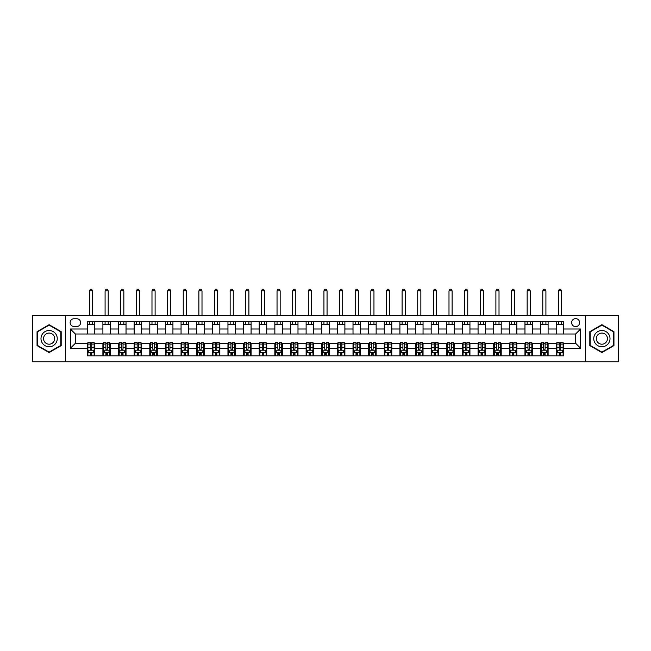 <?xml version="1.0" encoding="UTF-8"?>
<svg xmlns="http://www.w3.org/2000/svg" width="651" height="651" viewBox="0 0 651 651"><rect width="100%" height="100%" fill="white"/><g stroke="black" fill="none" stroke-linecap="round" stroke-linejoin="round"><path stroke-width="0.98" d="M575.614 318.624A4.004 4.004 0 0 0 571.619 322.627A4.004 4.004 0 0 0 575.614 326.623A4.004 4.004 0 0 0 579.618 322.627A4.004 4.004 0 0 0 575.614 318.624M585.623 361.769L618.45 361.769L618.45 315.499L585.623 315.499L585.623 361.769L65.377 361.769L65.377 315.499L32.55 315.499L32.55 361.769L65.377 361.769M74.011 326.501L76.761 326.501A3.873 3.873 0 0 0 80.634 322.627A3.873 3.873 0 0 0 76.761 318.746L74.011 318.746A3.873 3.873 0 0 0 70.129 322.627A3.873 3.873 0 0 0 74.011 326.501M585.623 315.499L65.377 315.499M87.267 348.261L70.381 348.261L70.381 328.999L87.267 328.999L87.267 334.004L75.386 334.004L75.386 343.256L87.267 343.256L87.267 355.828L563.733 355.828L563.733 343.256L575.614 343.256L575.614 334.004L563.733 334.004L563.733 328.999L580.619 328.999L580.619 348.261L563.733 348.261M563.733 328.999L563.733 321.439L87.267 321.439L87.267 328.999M556.231 321.439L556.231 334.004L563.733 334.004M556.231 334.004L87.267 334.004M87.267 343.256L87.885 343.256M90.261 343.256L91.767 343.256M94.143 343.256L94.769 343.256L94.769 355.828M103.517 343.256L94.769 343.256M105.893 343.256L107.399 343.256M109.775 343.256L110.401 343.256L110.401 355.828M119.149 343.256L110.401 343.256M121.525 343.256L123.031 343.256M125.407 343.256L126.034 343.256L126.034 355.828M134.79 343.256L126.034 343.256M137.158 343.256L138.663 343.256M141.039 343.256L141.666 343.256L141.666 355.828M150.422 343.256L141.666 343.256M152.798 343.256L154.295 343.256M156.671 343.256L157.298 343.256L157.298 355.828M166.054 343.256L157.298 343.256M168.43 343.256L169.927 343.256M172.303 343.256L172.93 343.256L172.93 355.828M181.686 343.256L172.93 343.256M184.062 343.256L185.559 343.256M187.936 343.256L188.562 343.256L188.562 355.828M197.318 343.256L188.562 343.256M199.694 343.256L201.192 343.256M203.568 343.256L204.194 343.256L204.194 355.828M212.95 343.256L204.194 343.256M215.326 343.256L216.824 343.256M219.2 343.256L219.826 343.256L219.826 355.828M228.582 343.256L219.826 343.256M230.959 343.256L232.456 343.256M234.832 343.256L235.459 343.256L235.459 355.828M244.215 343.256L235.459 343.256M246.591 343.256L248.088 343.256M250.464 343.256L251.091 343.256L251.091 355.828M259.847 343.256L251.091 343.256M262.223 343.256L263.72 343.256M266.096 343.256L266.723 343.256L266.723 355.828M275.479 343.256L266.723 343.256M277.855 343.256L279.352 343.256M281.728 343.256L282.355 343.256L282.355 355.828M291.111 343.256L282.355 343.256M293.487 343.256L294.984 343.256M297.361 343.256L297.987 343.256L297.987 355.828M306.743 343.256L297.987 343.256M309.119 343.256L310.617 343.256M312.993 343.256L313.619 343.256L313.619 355.828M322.375 343.256L313.619 343.256M324.751 343.256L326.249 343.256M328.625 343.256L329.251 343.256L329.251 355.828M338.007 343.256L329.251 343.256M340.383 343.256L341.881 343.256M344.257 343.256L344.884 343.256L344.884 355.828M353.639 343.256L344.884 343.256M356.016 343.256L357.513 343.256M359.889 343.256L360.516 343.256L360.516 355.828M369.272 343.256L360.516 343.256M371.648 343.256L373.145 343.256M375.521 343.256L376.148 343.256L376.148 355.828M384.904 343.256L376.148 343.256M387.28 343.256L388.777 343.256M391.153 343.256L391.78 343.256L391.78 355.828M400.536 343.256L391.78 343.256M402.912 343.256L404.409 343.256M406.785 343.256L407.412 343.256L407.412 355.828M416.168 343.256L407.412 343.256M418.544 343.256L420.041 343.256M422.418 343.256L423.044 343.256L423.044 355.828M431.8 343.256L423.044 343.256M434.176 343.256L435.674 343.256M438.05 343.256L438.676 343.256L438.676 355.828M447.432 343.256L438.676 343.256M449.808 343.256L451.306 343.256M453.682 343.256L454.308 343.256L454.308 355.828M463.064 343.256L454.308 343.256M465.441 343.256L466.938 343.256M469.314 343.256L469.941 343.256L469.941 355.828M478.697 343.256L469.941 343.256M481.073 343.256L482.57 343.256M484.946 343.256L485.573 343.256L485.573 355.828M494.329 343.256L485.573 343.256M496.705 343.256L498.202 343.256M500.578 343.256L501.205 343.256L501.205 355.828M509.961 343.256L501.205 343.256M512.337 343.256L513.842 343.256M516.21 343.256L516.837 343.256L516.837 355.828M525.593 343.256L516.837 343.256M527.969 343.256L529.475 343.256M531.851 343.256L532.469 343.256L532.469 355.828M541.225 343.256L532.469 343.256M543.601 343.256L545.107 343.256M547.483 343.256L548.101 343.256L548.101 355.828M556.857 343.256L548.101 343.256M559.233 343.256L560.739 343.256M563.115 343.256L563.733 343.256M94.769 321.439L94.769 334.004M87.267 324.564L94.769 324.564M87.267 352.704L87.885 352.704M90.261 352.704L91.767 352.704M94.143 352.704L94.769 352.704M102.899 343.256L102.899 355.828M102.899 321.439L102.899 334.004M110.401 321.439L110.401 334.004M102.899 324.564L110.401 324.564M102.899 352.704L103.517 352.704M105.893 352.704L107.399 352.704M109.775 352.704L110.401 352.704M118.531 343.256L118.531 355.828M118.531 352.704L119.149 352.704M121.525 352.704L123.031 352.704M125.407 352.704L126.034 352.704M118.531 321.439L118.531 334.004M126.034 321.439L126.034 334.004M118.531 324.564L126.034 324.564M134.163 343.256L134.163 355.828M134.163 352.704L134.79 352.704M137.158 352.704L138.663 352.704M141.039 352.704L141.666 352.704M134.163 321.439L134.163 334.004M141.666 321.439L141.666 334.004M134.163 324.564L141.666 324.564M149.795 343.256L149.795 355.828M149.795 352.704L150.422 352.704M152.798 352.704L154.295 352.704M156.671 352.704L157.298 352.704M149.795 321.439L149.795 334.004M157.298 321.439L157.298 334.004M149.795 324.564L157.298 324.564M165.427 343.256L165.427 355.828M165.427 352.704L166.054 352.704M168.43 352.704L169.927 352.704M172.303 352.704L172.93 352.704M165.427 321.439L165.427 334.004M172.93 321.439L172.93 334.004M165.427 324.564L172.93 324.564M181.059 343.256L181.059 355.828M181.059 352.704L181.686 352.704M184.062 352.704L185.559 352.704M187.936 352.704L188.562 352.704M181.059 321.439L181.059 334.004M188.562 321.439L188.562 334.004M181.059 324.564L188.562 324.564M196.692 343.256L196.692 355.828M196.692 352.704L197.318 352.704M199.694 352.704L201.192 352.704M203.568 352.704L204.194 352.704M196.692 321.439L196.692 334.004M204.194 321.439L204.194 334.004M196.692 324.564L204.194 324.564M212.324 343.256L212.324 355.828M212.324 352.704L212.95 352.704M215.326 352.704L216.824 352.704M219.2 352.704L219.826 352.704M212.324 321.439L212.324 334.004M219.826 321.439L219.826 334.004M212.324 324.564L219.826 324.564M227.956 343.256L227.956 355.828M227.956 352.704L228.582 352.704M230.959 352.704L232.456 352.704M234.832 352.704L235.459 352.704M227.956 321.439L227.956 334.004M235.459 321.439L235.459 334.004M227.956 324.564L235.459 324.564M243.588 343.256L243.588 355.828M243.588 352.704L244.215 352.704M246.591 352.704L248.088 352.704M250.464 352.704L251.091 352.704M243.588 321.439L243.588 334.004M251.091 321.439L251.091 334.004M243.588 324.564L251.091 324.564M259.22 343.256L259.22 355.828M259.22 352.704L259.847 352.704M262.223 352.704L263.72 352.704M266.096 352.704L266.723 352.704M259.22 321.439L259.22 334.004M266.723 321.439L266.723 334.004M259.22 324.564L266.723 324.564M274.852 343.256L274.852 355.828M274.852 352.704L275.479 352.704M277.855 352.704L279.352 352.704M281.728 352.704L282.355 352.704M274.852 321.439L274.852 334.004M282.355 321.439L282.355 334.004M274.852 324.564L282.355 324.564M290.484 343.256L290.484 355.828M290.484 352.704L291.111 352.704M293.487 352.704L294.984 352.704M297.361 352.704L297.987 352.704M290.484 321.439L290.484 334.004M297.987 321.439L297.987 334.004M290.484 324.564L297.987 324.564M306.116 343.256L306.116 355.828M306.116 352.704L306.743 352.704M309.119 352.704L310.617 352.704M312.993 352.704L313.619 352.704M306.116 321.439L306.116 334.004M313.619 321.439L313.619 334.004M306.116 324.564L313.619 324.564M321.749 343.256L321.749 355.828M321.749 352.704L322.375 352.704M324.751 352.704L326.249 352.704M328.625 352.704L329.251 352.704M321.749 321.439L321.749 334.004M329.251 321.439L329.251 334.004M321.749 324.564L329.251 324.564M337.381 343.256L337.381 355.828M337.381 352.704L338.007 352.704M340.383 352.704L341.881 352.704M344.257 352.704L344.884 352.704M337.381 321.439L337.381 334.004M344.884 321.439L344.884 334.004M337.381 324.564L344.884 324.564M353.013 343.256L353.013 355.828M353.013 352.704L353.639 352.704M356.016 352.704L357.513 352.704M359.889 352.704L360.516 352.704M353.013 321.439L353.013 334.004M360.516 321.439L360.516 334.004M353.013 324.564L360.516 324.564M368.645 343.256L368.645 355.828M368.645 352.704L369.272 352.704M371.648 352.704L373.145 352.704M375.521 352.704L376.148 352.704M368.645 321.439L368.645 334.004M376.148 321.439L376.148 334.004M368.645 324.564L376.148 324.564M384.277 343.256L384.277 355.828M384.277 352.704L384.904 352.704M387.28 352.704L388.777 352.704M391.153 352.704L391.78 352.704M384.277 321.439L384.277 334.004M391.78 321.439L391.78 334.004M384.277 324.564L391.78 324.564M399.909 343.256L399.909 355.828M399.909 352.704L400.536 352.704M402.912 352.704L404.409 352.704M406.785 352.704L407.412 352.704M399.909 321.439L399.909 334.004M407.412 321.439L407.412 334.004M399.909 324.564L407.412 324.564M415.541 343.256L415.541 355.828M415.541 352.704L416.168 352.704M418.544 352.704L420.041 352.704M422.418 352.704L423.044 352.704M415.541 321.439L415.541 334.004M423.044 321.439L423.044 334.004M415.541 324.564L423.044 324.564M431.174 343.256L431.174 355.828M431.174 352.704L431.8 352.704M434.176 352.704L435.674 352.704M438.05 352.704L438.676 352.704M431.174 321.439L431.174 334.004M438.676 321.439L438.676 334.004M431.174 324.564L438.676 324.564M446.806 343.256L446.806 355.828M446.806 352.704L447.432 352.704M449.808 352.704L451.306 352.704M453.682 352.704L454.308 352.704M446.806 321.439L446.806 334.004M454.308 321.439L454.308 334.004M446.806 324.564L454.308 324.564M462.438 343.256L462.438 355.828M462.438 352.704L463.064 352.704M465.441 352.704L466.938 352.704M469.314 352.704L469.941 352.704M462.438 321.439L462.438 334.004M469.941 321.439L469.941 334.004M462.438 324.564L469.941 324.564M478.07 343.256L478.07 355.828M478.07 352.704L478.697 352.704M481.073 352.704L482.57 352.704M484.946 352.704L485.573 352.704M478.07 321.439L478.07 334.004M485.573 321.439L485.573 334.004M478.07 324.564L485.573 324.564M493.702 343.256L493.702 355.828M493.702 352.704L494.329 352.704M496.705 352.704L498.202 352.704M500.578 352.704L501.205 352.704M493.702 321.439L493.702 334.004M501.205 321.439L501.205 334.004M493.702 324.564L501.205 324.564M509.334 343.256L509.334 355.828M509.334 352.704L509.961 352.704M512.337 352.704L513.842 352.704M516.21 352.704L516.837 352.704M509.334 321.439L509.334 334.004M516.837 321.439L516.837 334.004M509.334 324.564L516.837 324.564M524.966 343.256L524.966 355.828M524.966 352.704L525.593 352.704M527.969 352.704L529.475 352.704M531.851 352.704L532.469 352.704M524.966 321.439L524.966 334.004M532.469 321.439L532.469 334.004M524.966 324.564L532.469 324.564M540.599 343.256L540.599 355.828M540.599 352.704L541.225 352.704M543.601 352.704L545.107 352.704M547.483 352.704L548.101 352.704M540.599 321.439L540.599 334.004M548.101 321.439L548.101 334.004M540.599 324.564L548.101 324.564M556.231 343.256L556.231 355.828M556.231 352.704L556.857 352.704M559.233 352.704L560.739 352.704M563.115 352.704L563.733 352.704M556.231 324.564L563.733 324.564M75.386 334.004L70.381 328.999M75.386 343.256L70.381 348.261M580.619 328.999L575.614 334.004M580.619 348.261L575.614 343.256M49.118 352.565L61.186 345.6L61.186 331.66L49.118 324.694L37.05 331.66L37.05 345.6L49.118 352.565M613.95 331.66L601.882 324.694L589.814 331.66L589.814 345.6L601.882 352.565L613.95 345.6L613.95 331.66M90.261 354.201L91.767 354.201M87.885 344.078L90.261 344.078L90.261 342.507L87.885 342.507L87.885 350.14L89.138 352.639L92.89 352.639L94.143 350.14L94.143 342.507L91.767 342.507L91.767 344.078L94.143 344.078M94.143 350.14L94.143 355.828M87.885 350.14L87.885 355.828M91.767 352.639L91.767 355.828M90.261 355.828L90.261 352.639M90.261 344.078L90.261 349.196C90.766 350.165 91.262 350.165 91.767 349.196L91.767 344.078M92.58 324.564L92.58 321.439M92.58 315.499L92.58 290.859L89.456 290.859L89.456 315.499M89.456 324.564L89.456 321.439M89.456 290.859L90.391 289.231L91.636 289.231L92.58 290.859M105.893 354.201L107.399 354.201M103.517 344.078L105.893 344.078L105.893 342.507L103.517 342.507L103.517 350.14L104.77 352.639L108.522 352.639L109.775 350.14L109.775 342.507L107.399 342.507L107.399 344.078L109.775 344.078M109.775 350.14L109.775 355.828M103.517 350.14L103.517 355.828M107.399 352.639L107.399 355.828M105.893 355.828L105.893 352.639M105.893 344.078L105.893 349.196C106.398 350.165 106.894 350.165 107.399 349.196L107.399 344.078M108.212 324.564L108.212 321.439M108.212 315.499L108.212 290.859L105.088 290.859L105.088 315.499M105.088 324.564L105.088 321.439M105.088 290.859L106.023 289.231L107.269 289.231L108.212 290.859M121.525 354.201L123.031 354.201M119.149 344.078L121.525 344.078L121.525 342.507L119.149 342.507L119.149 350.14L120.402 352.639L124.154 352.639L125.407 350.14L125.407 342.507L123.031 342.507L123.031 344.078L125.407 344.078M125.407 350.14L125.407 355.828M119.149 350.14L119.149 355.828M123.031 352.639L123.031 355.828M121.525 355.828L121.525 352.639M121.525 344.078L121.525 349.196C122.03 350.165 122.526 350.165 123.031 349.196L123.031 344.078M123.845 324.564L123.845 321.439M123.845 315.499L123.845 290.859L120.72 290.859L120.72 315.499M120.72 324.564L120.72 321.439M120.72 290.859L121.656 289.231L122.909 289.231L123.845 290.859M137.158 354.201L138.663 354.201M134.79 344.078L137.158 344.078L137.158 342.507L134.79 342.507L134.79 350.14L136.035 352.639L139.786 352.639L141.039 350.14L141.039 342.507L138.663 342.507L138.663 344.078L141.039 344.078M141.039 350.14L141.039 355.828M134.79 350.14L134.79 355.828M138.663 352.639L138.663 355.828M137.158 355.828L137.158 352.639M137.158 344.078L137.158 349.196C137.662 350.165 138.158 350.165 138.663 349.196L138.663 344.078M139.477 324.564L139.477 321.439M139.477 315.499L139.477 290.859L136.352 290.859L136.352 315.499M136.352 324.564L136.352 321.439M136.352 290.859L137.288 289.231L138.541 289.231L139.477 290.859M152.798 354.201L154.295 354.201M150.422 344.078L152.798 344.078L152.798 342.507L150.422 342.507L150.422 350.14L151.667 352.639L155.418 352.639L156.671 350.14L156.671 342.507L154.295 342.507L154.295 344.078L156.671 344.078M156.671 350.14L156.671 355.828M150.422 350.14L150.422 355.828M154.295 352.639L154.295 355.828M152.798 355.828L152.798 352.639M152.798 344.078L152.798 349.196C153.294 350.165 153.791 350.165 154.295 349.196L154.295 344.078M155.109 324.564L155.109 321.439M155.109 315.499L155.109 290.859L151.984 290.859L151.984 315.499M151.984 324.564L151.984 321.439M151.984 290.859L152.92 289.231L154.173 289.231L155.109 290.859M56.157 334.565A8.129 8.129 0 0 0 45.057 331.595A8.129 8.129 0 0 0 42.079 342.695A8.129 8.129 0 0 0 53.187 345.673A8.129 8.129 0 0 0 56.157 334.565M53.943 335.851A5.566 5.566 0 0 0 46.335 333.808A5.566 5.566 0 0 0 44.301 341.417A5.566 5.566 0 0 0 51.901 343.451A5.566 5.566 0 0 0 53.943 335.851M49.118 352.134L37.424 345.38L37.424 331.88L49.118 325.126L60.812 331.88L60.812 345.38L49.118 352.134M601.882 346.763A8.129 8.129 0 0 0 610.011 338.634A8.129 8.129 0 0 0 601.882 330.505A8.129 8.129 0 0 0 593.753 338.634A8.129 8.129 0 0 0 601.882 346.763M601.882 344.2A5.566 5.566 0 0 0 607.448 338.634A5.566 5.566 0 0 0 601.882 333.068A5.566 5.566 0 0 0 596.316 338.634A5.566 5.566 0 0 0 601.882 344.2M590.188 331.88L601.882 325.126L613.576 331.88L613.576 345.38L601.882 352.134L590.188 345.38L590.188 331.88M168.43 354.201L169.927 354.201M166.054 344.078L168.43 344.078L168.43 342.507L166.054 342.507L166.054 350.14L167.299 352.639L171.05 352.639L172.303 350.14L172.303 342.507L169.927 342.507L169.927 344.078L172.303 344.078M172.303 350.14L172.303 355.828M166.054 350.14L166.054 355.828M169.927 352.639L169.927 355.828M168.43 355.828L168.43 352.639M168.43 344.078L168.43 349.196C168.926 350.165 169.423 350.165 169.927 349.196L169.927 344.078M170.741 324.564L170.741 321.439M170.741 315.499L170.741 290.859L167.616 290.859L167.616 315.499M167.616 324.564L167.616 321.439M167.616 290.859L168.552 289.231L169.805 289.231L170.741 290.859M184.062 354.201L185.559 354.201M181.686 344.078L184.062 344.078L184.062 342.507L181.686 342.507L181.686 350.14L182.931 352.639L186.682 352.639L187.936 350.14L187.936 342.507L185.559 342.507L185.559 344.078L187.936 344.078M187.936 350.14L187.936 355.828M181.686 350.14L181.686 355.828M185.559 352.639L185.559 355.828M184.062 355.828L184.062 352.639M184.062 344.078L184.062 349.196C184.559 350.165 185.055 350.165 185.559 349.196L185.559 344.078M186.373 324.564L186.373 321.439M186.373 315.499L186.373 290.859L183.248 290.859L183.248 315.499M183.248 324.564L183.248 321.439M183.248 290.859L184.184 289.231L185.437 289.231L186.373 290.859M199.694 354.201L201.192 354.201M197.318 344.078L199.694 344.078L199.694 342.507L197.318 342.507L197.318 350.14L198.563 352.639L202.315 352.639L203.568 350.14L203.568 342.507L201.192 342.507L201.192 344.078L203.568 344.078M203.568 350.14L203.568 355.828M197.318 350.14L197.318 355.828M201.192 352.639L201.192 355.828M199.694 355.828L199.694 352.639M199.694 344.078L199.694 349.196C200.191 350.165 200.687 350.165 201.192 349.196L201.192 344.078M202.005 324.564L202.005 321.439M202.005 315.499L202.005 290.859L198.881 290.859L198.881 315.499M198.881 324.564L198.881 321.439M198.881 290.859L199.816 289.231L201.069 289.231L202.005 290.859M215.326 354.201L216.824 354.201M212.95 344.078L215.326 344.078L215.326 342.507L212.95 342.507L212.95 350.14L214.195 352.639L217.947 352.639L219.2 350.14L219.2 342.507L216.824 342.507L216.824 344.078L219.2 344.078M219.2 350.14L219.2 355.828M212.95 350.14L212.95 355.828M216.824 352.639L216.824 355.828M215.326 355.828L215.326 352.639M215.326 344.078L215.326 349.196C215.823 350.165 216.319 350.165 216.824 349.196L216.824 344.078M217.637 324.564L217.637 321.439M217.637 315.499L217.637 290.859L214.513 290.859L214.513 315.499M214.513 324.564L214.513 321.439M214.513 290.859L215.448 289.231L216.702 289.231L217.637 290.859M230.959 354.201L232.456 354.201M228.582 344.078L230.959 344.078L230.959 342.507L228.582 342.507L228.582 350.14L229.827 352.639L233.579 352.639L234.832 350.14L234.832 342.507L232.456 342.507L232.456 344.078L234.832 344.078M234.832 350.14L234.832 355.828M228.582 350.14L228.582 355.828M232.456 352.639L232.456 355.828M230.959 355.828L230.959 352.639M230.959 344.078L230.959 349.196C231.455 350.165 231.959 350.165 232.456 349.196L232.456 344.078M233.27 324.564L233.27 321.439M233.27 315.499L233.27 290.859L230.145 290.859L230.145 315.499M230.145 324.564L230.145 321.439M230.145 290.859L231.081 289.231L232.334 289.231L233.27 290.859M246.591 354.201L248.088 354.201M244.215 344.078L246.591 344.078L246.591 342.507L244.215 342.507L244.215 350.14L245.46 352.639L249.211 352.639L250.464 350.14L250.464 342.507L248.088 342.507L248.088 344.078L250.464 344.078M250.464 350.14L250.464 355.828M244.215 350.14L244.215 355.828M248.088 352.639L248.088 355.828M246.591 355.828L246.591 352.639M246.591 344.078L246.591 349.196C247.087 350.165 247.592 350.165 248.088 349.196L248.088 344.078M248.902 324.564L248.902 321.439M248.902 315.499L248.902 290.859L245.777 290.859L245.777 315.499M245.777 324.564L245.777 321.439M245.777 290.859L246.713 289.231L247.966 289.231L248.902 290.859M262.223 354.201L263.72 354.201M259.847 344.078L262.223 344.078L262.223 342.507L259.847 342.507L259.847 350.14L261.092 352.639L264.843 352.639L266.096 350.14L266.096 342.507L263.72 342.507L263.72 344.078L266.096 344.078M266.096 350.14L266.096 355.828M259.847 350.14L259.847 355.828M263.72 352.639L263.72 355.828M262.223 355.828L262.223 352.639M262.223 344.078L262.223 349.196C262.719 350.165 263.224 350.165 263.72 349.196L263.72 344.078M264.534 324.564L264.534 321.439M264.534 315.499L264.534 290.859L261.409 290.859L261.409 315.499M261.409 324.564L261.409 321.439M261.409 290.859L262.345 289.231L263.598 289.231L264.534 290.859M277.855 354.201L279.352 354.201M275.479 344.078L277.855 344.078L277.855 342.507L275.479 342.507L275.479 350.14L276.724 352.639L280.475 352.639L281.728 350.14L281.728 342.507L279.352 342.507L279.352 344.078L281.728 344.078M281.728 350.14L281.728 355.828M275.479 350.14L275.479 355.828M279.352 352.639L279.352 355.828M277.855 355.828L277.855 352.639M277.855 344.078L277.855 349.196C278.351 350.165 278.856 350.165 279.352 349.196L279.352 344.078M280.166 324.564L280.166 321.439M280.166 315.499L280.166 290.859L277.041 290.859L277.041 315.499M277.041 324.564L277.041 321.439M277.041 290.859L277.977 289.231L279.23 289.231L280.166 290.859M293.487 354.201L294.984 354.201M291.111 344.078L293.487 344.078L293.487 342.507L291.111 342.507L291.111 350.14L292.356 352.639L296.107 352.639L297.361 350.14L297.361 342.507L294.984 342.507L294.984 344.078L297.361 344.078M297.361 350.14L297.361 355.828M291.111 350.14L291.111 355.828M294.984 352.639L294.984 355.828M293.487 355.828L293.487 352.639M293.487 344.078L293.487 349.196C293.983 350.165 294.488 350.165 294.984 349.196L294.984 344.078M295.798 324.564L295.798 321.439M295.798 315.499L295.798 290.859L292.673 290.859L292.673 315.499M292.673 324.564L292.673 321.439M292.673 290.859L293.609 289.231L294.862 289.231L295.798 290.859M309.119 354.201L310.617 354.201M306.743 344.078L309.119 344.078L309.119 342.507L306.743 342.507L306.743 350.14L307.988 352.639L311.739 352.639L312.993 350.14L312.993 342.507L310.617 342.507L310.617 344.078L312.993 344.078M312.993 350.14L312.993 355.828M306.743 350.14L306.743 355.828M310.617 352.639L310.617 355.828M309.119 355.828L309.119 352.639M309.119 344.078L309.119 349.196C309.616 350.165 310.12 350.165 310.617 349.196L310.617 344.078M311.43 324.564L311.43 321.439M311.43 315.499L311.43 290.859L308.305 290.859L308.305 315.499M308.305 324.564L308.305 321.439M308.305 290.859L309.241 289.231L310.494 289.231L311.43 290.859M324.751 354.201L326.249 354.201M322.375 344.078L324.751 344.078L324.751 342.507L322.375 342.507L322.375 350.14L323.62 352.639L327.38 352.639L328.625 350.14L328.625 342.507L326.249 342.507L326.249 344.078L328.625 344.078M328.625 350.14L328.625 355.828M322.375 350.14L322.375 355.828M326.249 352.639L326.249 355.828M324.751 355.828L324.751 352.639M324.751 344.078L324.751 349.196C325.248 350.165 325.752 350.165 326.249 349.196L326.249 344.078M327.062 324.564L327.062 321.439M327.062 315.499L327.062 290.859L323.938 290.859L323.938 315.499M323.938 324.564L323.938 321.439M323.938 290.859L324.873 289.231L326.127 289.231L327.062 290.859M340.383 354.201L341.881 354.201M338.007 344.078L340.383 344.078L340.383 342.507L338.007 342.507L338.007 350.14L339.261 352.639L343.012 352.639L344.257 350.14L344.257 342.507L341.881 342.507L341.881 344.078L344.257 344.078M344.257 350.14L344.257 355.828M338.007 350.14L338.007 355.828M341.881 352.639L341.881 355.828M340.383 355.828L340.383 352.639M340.383 344.078L340.383 349.196C340.88 350.165 341.384 350.165 341.881 349.196L341.881 344.078M342.695 324.564L342.695 321.439M342.695 315.499L342.695 290.859L339.57 290.859L339.57 315.499M339.57 324.564L339.57 321.439M339.57 290.859L340.506 289.231L341.759 289.231L342.695 290.859M356.016 354.201L357.513 354.201M353.639 344.078L356.016 344.078L356.016 342.507L353.639 342.507L353.639 350.14L354.893 352.639L358.644 352.639L359.889 350.14L359.889 342.507L357.513 342.507L357.513 344.078L359.889 344.078M359.889 350.14L359.889 355.828M353.639 350.14L353.639 355.828M357.513 352.639L357.513 355.828M356.016 355.828L356.016 352.639M356.016 344.078L356.016 349.196C356.512 350.165 357.017 350.165 357.513 349.196L357.513 344.078M358.327 324.564L358.327 321.439M358.327 315.499L358.327 290.859L355.202 290.859L355.202 315.499M355.202 324.564L355.202 321.439M355.202 290.859L356.138 289.231L357.391 289.231L358.327 290.859M371.648 354.201L373.145 354.201M369.272 344.078L371.648 344.078L371.648 342.507L369.272 342.507L369.272 350.14L370.525 352.639L374.276 352.639L375.521 350.14L375.521 342.507L373.145 342.507L373.145 344.078L375.521 344.078M375.521 350.14L375.521 355.828M369.272 350.14L369.272 355.828M373.145 352.639L373.145 355.828M371.648 355.828L371.648 352.639M371.648 344.078L371.648 349.196C372.144 350.165 372.649 350.165 373.145 349.196L373.145 344.078M373.959 324.564L373.959 321.439M373.959 315.499L373.959 290.859L370.834 290.859L370.834 315.499M370.834 324.564L370.834 321.439M370.834 290.859L371.77 289.231L373.023 289.231L373.959 290.859M387.28 354.201L388.777 354.201M384.904 344.078L387.28 344.078L387.28 342.507L384.904 342.507L384.904 350.14L386.157 352.639L389.908 352.639L391.153 350.14L391.153 342.507L388.777 342.507L388.777 344.078L391.153 344.078M391.153 350.14L391.153 355.828M384.904 350.14L384.904 355.828M388.777 352.639L388.777 355.828M387.28 355.828L387.28 352.639M387.28 344.078L387.28 349.196C387.776 350.165 388.281 350.165 388.777 349.196L388.777 344.078M389.591 324.564L389.591 321.439M389.591 315.499L389.591 290.859L386.466 290.859L386.466 315.499M386.466 324.564L386.466 321.439M386.466 290.859L387.402 289.231L388.655 289.231L389.591 290.859M402.912 354.201L404.409 354.201M400.536 344.078L402.912 344.078L402.912 342.507L400.536 342.507L400.536 350.14L401.789 352.639L405.54 352.639L406.785 350.14L406.785 342.507L404.409 342.507L404.409 344.078L406.785 344.078M406.785 350.14L406.785 355.828M400.536 350.14L400.536 355.828M404.409 352.639L404.409 355.828M402.912 355.828L402.912 352.639M402.912 344.078L402.912 349.196C403.408 350.165 403.913 350.165 404.409 349.196L404.409 344.078M405.223 324.564L405.223 321.439M405.223 315.499L405.223 290.859L402.098 290.859L402.098 315.499M402.098 324.564L402.098 321.439M402.098 290.859L403.034 289.231L404.287 289.231L405.223 290.859M418.544 354.201L420.041 354.201M416.168 344.078L418.544 344.078L418.544 342.507L416.168 342.507L416.168 350.14L417.421 352.639L421.173 352.639L422.418 350.14L422.418 342.507L420.041 342.507L420.041 344.078L422.418 344.078M422.418 350.14L422.418 355.828M416.168 350.14L416.168 355.828M420.041 352.639L420.041 355.828M418.544 355.828L418.544 352.639M418.544 344.078L418.544 349.196C419.041 350.165 419.545 350.165 420.041 349.196L420.041 344.078M420.855 324.564L420.855 321.439M420.855 315.499L420.855 290.859L417.73 290.859L417.73 315.499M417.73 324.564L417.73 321.439M417.73 290.859L418.666 289.231L419.919 289.231L420.855 290.859M434.176 354.201L435.674 354.201M431.8 344.078L434.176 344.078L434.176 342.507L431.8 342.507L431.8 350.14L433.053 352.639L436.805 352.639L438.05 350.14L438.05 342.507L435.674 342.507L435.674 344.078L438.05 344.078M438.05 350.14L438.05 355.828M431.8 350.14L431.8 355.828M435.674 352.639L435.674 355.828M434.176 355.828L434.176 352.639M434.176 344.078L434.176 349.196C434.673 350.165 435.177 350.165 435.674 349.196L435.674 344.078M436.487 324.564L436.487 321.439M436.487 315.499L436.487 290.859L433.363 290.859L433.363 315.499M433.363 324.564L433.363 321.439M433.363 290.859L434.298 289.231L435.552 289.231L436.487 290.859M449.808 354.201L451.306 354.201M447.432 344.078L449.808 344.078L449.808 342.507L447.432 342.507L447.432 350.14L448.685 352.639L452.437 352.639L453.682 350.14L453.682 342.507L451.306 342.507L451.306 344.078L453.682 344.078M453.682 350.14L453.682 355.828M447.432 350.14L447.432 355.828M451.306 352.639L451.306 355.828M449.808 355.828L449.808 352.639M449.808 344.078L449.808 349.196C450.305 350.165 450.809 350.165 451.306 349.196L451.306 344.078M452.12 324.564L452.12 321.439M452.12 315.499L452.12 290.859L448.995 290.859L448.995 315.499M448.995 324.564L448.995 321.439M448.995 290.859L449.931 289.231L451.184 289.231L452.12 290.859M465.441 354.201L466.938 354.201M463.064 344.078L465.441 344.078L465.441 342.507L463.064 342.507L463.064 350.14L464.318 352.639L468.069 352.639L469.314 350.14L469.314 342.507L466.938 342.507L466.938 344.078L469.314 344.078M469.314 350.14L469.314 355.828M463.064 350.14L463.064 355.828M466.938 352.639L466.938 355.828M465.441 355.828L465.441 352.639M465.441 344.078L465.441 349.196C465.937 350.165 466.442 350.165 466.938 349.196L466.938 344.078M467.752 324.564L467.752 321.439M467.752 315.499L467.752 290.859L464.627 290.859L464.627 315.499M464.627 324.564L464.627 321.439M464.627 290.859L465.563 289.231L466.816 289.231L467.752 290.859M481.073 354.201L482.57 354.201M478.697 344.078L481.073 344.078L481.073 342.507L478.697 342.507L478.697 350.14L479.95 352.639L483.701 352.639L484.946 350.14L484.946 342.507L482.57 342.507L482.57 344.078L484.946 344.078M484.946 350.14L484.946 355.828M478.697 350.14L478.697 355.828M482.57 352.639L482.57 355.828M481.073 355.828L481.073 352.639M481.073 344.078L481.073 349.196C481.569 350.165 482.074 350.165 482.57 349.196L482.57 344.078M483.384 324.564L483.384 321.439M483.384 315.499L483.384 290.859L480.259 290.859L480.259 315.499M480.259 324.564L480.259 321.439M480.259 290.859L481.195 289.231L482.448 289.231L483.384 290.859M496.705 354.201L498.202 354.201M494.329 344.078L496.705 344.078L496.705 342.507L494.329 342.507L494.329 350.14L495.582 352.639L499.333 352.639L500.578 350.14L500.578 342.507L498.202 342.507L498.202 344.078L500.578 344.078M500.578 350.14L500.578 355.828M494.329 350.14L494.329 355.828M498.202 352.639L498.202 355.828M496.705 355.828L496.705 352.639M496.705 344.078L496.705 349.196C497.201 350.165 497.706 350.165 498.202 349.196L498.202 344.078M499.016 324.564L499.016 321.439M499.016 315.499L499.016 290.859L495.891 290.859L495.891 315.499M495.891 324.564L495.891 321.439M495.891 290.859L496.827 289.231L498.08 289.231L499.016 290.859M512.337 354.201L513.842 354.201M509.961 344.078L512.337 344.078L512.337 342.507L509.961 342.507L509.961 350.14L511.214 352.639L514.965 352.639L516.21 350.14L516.21 342.507L513.842 342.507L513.842 344.078L516.21 344.078M516.21 350.14L516.21 355.828M509.961 350.14L509.961 355.828M513.842 352.639L513.842 355.828M512.337 355.828L512.337 352.639M512.337 344.078L512.337 349.196C512.833 350.165 513.338 350.165 513.842 349.196L513.842 344.078M514.648 324.564L514.648 321.439M514.648 315.499L514.648 290.859L511.523 290.859L511.523 315.499M511.523 324.564L511.523 321.439M511.523 290.859L512.459 289.231L513.712 289.231L514.648 290.859M527.969 354.201L529.475 354.201M525.593 344.078L527.969 344.078L527.969 342.507L525.593 342.507L525.593 350.14L526.846 352.639L530.598 352.639L531.851 350.14L531.851 342.507L529.475 342.507L529.475 344.078L531.851 344.078M531.851 350.14L531.851 355.828M525.593 350.14L525.593 355.828M529.475 352.639L529.475 355.828M527.969 355.828L527.969 352.639M527.969 344.078L527.969 349.196C528.466 350.165 528.97 350.165 529.475 349.196L529.475 344.078M530.28 324.564L530.28 321.439M530.28 315.499L530.28 290.859L527.155 290.859L527.155 315.499M527.155 324.564L527.155 321.439M527.155 290.859L528.091 289.231L529.344 289.231L530.28 290.859M543.601 354.201L545.107 354.201M541.225 344.078L543.601 344.078L543.601 342.507L541.225 342.507L541.225 350.14L542.478 352.639L546.23 352.639L547.483 350.14L547.483 342.507L545.107 342.507L545.107 344.078L547.483 344.078M547.483 350.14L547.483 355.828M541.225 350.14L541.225 355.828M545.107 352.639L545.107 355.828M543.601 355.828L543.601 352.639M543.601 344.078L543.601 349.196C544.106 350.165 544.602 350.165 545.107 349.196L545.107 344.078M545.912 324.564L545.912 321.439M545.912 315.499L545.912 290.859L542.788 290.859L542.788 315.499M542.788 324.564L542.788 321.439M542.788 290.859L543.731 289.231L544.977 289.231L545.912 290.859M559.233 354.201L560.739 354.201M556.857 344.078L559.233 344.078L559.233 342.507L556.857 342.507L556.857 350.14L558.11 352.639L561.862 352.639L563.115 350.14L563.115 342.507L560.739 342.507L560.739 344.078L563.115 344.078M563.115 350.14L563.115 355.828M556.857 350.14L556.857 355.828M560.739 352.639L560.739 355.828M559.233 355.828L559.233 352.639M559.233 344.078L559.233 349.196C559.738 350.165 560.234 350.165 560.739 349.196L560.739 344.078M561.544 324.564L561.544 321.439M561.544 315.499L561.544 290.859L558.42 290.859L558.42 315.499M558.42 324.564L558.42 321.439M558.42 290.859L559.364 289.231L560.609 289.231L561.544 290.859M102.899 348.261L94.769 348.261M102.899 328.999L94.769 328.999M118.531 328.999L110.401 328.999M118.531 348.261L110.401 348.261M134.163 328.999L126.034 328.999M134.163 348.261L126.034 348.261M149.795 328.999L141.666 328.999M149.795 348.261L141.666 348.261M165.427 328.999L157.298 328.999M165.427 348.261L157.298 348.261M181.059 328.999L172.93 328.999M181.059 348.261L172.93 348.261M196.692 328.999L188.562 328.999M196.692 348.261L188.562 348.261M212.324 328.999L204.194 328.999M212.324 348.261L204.194 348.261M227.956 328.999L219.826 328.999M227.956 348.261L219.826 348.261M243.588 328.999L235.459 328.999M243.588 348.261L235.459 348.261M259.22 328.999L251.091 328.999M259.22 348.261L251.091 348.261M274.852 328.999L266.723 328.999M274.852 348.261L266.723 348.261M290.484 328.999L282.355 328.999M290.484 348.261L282.355 348.261M306.116 328.999L297.987 328.999M306.116 348.261L297.987 348.261M321.749 328.999L313.619 328.999M321.749 348.261L313.619 348.261M337.381 328.999L329.251 328.999M337.381 348.261L329.251 348.261M353.013 328.999L344.884 328.999M353.013 348.261L344.884 348.261M368.645 328.999L360.516 328.999M368.645 348.261L360.516 348.261M384.277 328.999L376.148 328.999M384.277 348.261L376.148 348.261M399.909 328.999L391.78 328.999M399.909 348.261L391.78 348.261M415.541 328.999L407.412 328.999M415.541 348.261L407.412 348.261M431.174 328.999L423.044 328.999M431.174 348.261L423.044 348.261M446.806 328.999L438.676 328.999M446.806 348.261L438.676 348.261M462.438 328.999L454.308 328.999M462.438 348.261L454.308 348.261M478.07 328.999L469.941 328.999M478.07 348.261L469.941 348.261M493.702 328.999L485.573 328.999M493.702 348.261L485.573 348.261M509.334 328.999L501.205 328.999M509.334 348.261L501.205 348.261M524.966 328.999L516.837 328.999M524.966 348.261L516.837 348.261M540.599 328.999L532.469 328.999M540.599 348.261L532.469 348.261M556.231 328.999L548.101 328.999M556.231 348.261L548.101 348.261M87.918 350.197L94.11 350.197M94.143 352.484L92.963 352.484M89.065 352.484L87.885 352.484M91.767 347.431L94.143 347.431M87.885 347.431L90.261 347.431M90.261 353.403L91.767 353.403M103.55 350.197L109.742 350.197M109.775 352.484L108.595 352.484M104.697 352.484L103.517 352.484M107.399 347.431L109.775 347.431M103.517 347.431L105.893 347.431M105.893 353.403L107.399 353.403M119.182 350.197L125.374 350.197M125.407 352.484L124.227 352.484M120.329 352.484L119.149 352.484M123.031 347.431L125.407 347.431M119.149 347.431L121.525 347.431M121.525 353.403L123.031 353.403M134.814 350.197L141.007 350.197M141.039 352.484L139.859 352.484M135.961 352.484L134.79 352.484M138.663 347.431L141.039 347.431M134.79 347.431L137.158 347.431M137.158 353.403L138.663 353.403M150.446 350.197L156.639 350.197M156.671 352.484L155.491 352.484M151.593 352.484L150.422 352.484M154.295 347.431L156.671 347.431M150.422 347.431L152.798 347.431M152.798 353.403L154.295 353.403M166.078 350.197L172.271 350.197M172.303 352.484L171.123 352.484M167.226 352.484L166.054 352.484M169.927 347.431L172.303 347.431M166.054 347.431L168.43 347.431M168.43 353.403L169.927 353.403M181.71 350.197L187.903 350.197M187.936 352.484L186.764 352.484M182.858 352.484L181.686 352.484M185.559 347.431L187.936 347.431M181.686 347.431L184.062 347.431M184.062 353.403L185.559 353.403M197.343 350.197L203.535 350.197M203.568 352.484L202.396 352.484M198.49 352.484L197.318 352.484M201.192 347.431L203.568 347.431M197.318 347.431L199.694 347.431M199.694 353.403L201.192 353.403M212.975 350.197L219.167 350.197M219.2 352.484L218.028 352.484M214.122 352.484L212.95 352.484M216.824 347.431L219.2 347.431M212.95 347.431L215.326 347.431M215.326 353.403L216.824 353.403M228.607 350.197L234.799 350.197M234.832 352.484L233.66 352.484M229.754 352.484L228.582 352.484M232.456 347.431L234.832 347.431M228.582 347.431L230.959 347.431M230.959 353.403L232.456 353.403M244.247 350.197L250.432 350.197M250.464 352.484L249.292 352.484M245.386 352.484L244.215 352.484M248.088 347.431L250.464 347.431M244.215 347.431L246.591 347.431M246.591 353.403L248.088 353.403M259.879 350.197L266.064 350.197M266.096 352.484L264.924 352.484M261.018 352.484L259.847 352.484M263.72 347.431L266.096 347.431M259.847 347.431L262.223 347.431M262.223 353.403L263.72 353.403M275.511 350.197L281.696 350.197M281.728 352.484L280.557 352.484M276.651 352.484L275.479 352.484M279.352 347.431L281.728 347.431M275.479 347.431L277.855 347.431M277.855 353.403L279.352 353.403M291.143 350.197L297.328 350.197M297.361 352.484L296.189 352.484M292.283 352.484L291.111 352.484M294.984 347.431L297.361 347.431M291.111 347.431L293.487 347.431M293.487 353.403L294.984 353.403M306.776 350.197L312.96 350.197M312.993 352.484L311.821 352.484M307.915 352.484L306.743 352.484M310.617 347.431L312.993 347.431M306.743 347.431L309.119 347.431M309.119 353.403L310.617 353.403M322.408 350.197L328.592 350.197M328.625 352.484L327.453 352.484M323.547 352.484L322.375 352.484M326.249 347.431L328.625 347.431M322.375 347.431L324.751 347.431M324.751 353.403L326.249 353.403M338.04 350.197L344.224 350.197M344.257 352.484L343.085 352.484M339.179 352.484L338.007 352.484M341.881 347.431L344.257 347.431M338.007 347.431L340.383 347.431M340.383 353.403L341.881 353.403M353.672 350.197L359.857 350.197M359.889 352.484L358.717 352.484M354.811 352.484L353.639 352.484M357.513 347.431L359.889 347.431M353.639 347.431L356.016 347.431M356.016 353.403L357.513 353.403M369.304 350.197L375.489 350.197M375.521 352.484L374.349 352.484M370.443 352.484L369.272 352.484M373.145 347.431L375.521 347.431M369.272 347.431L371.648 347.431M371.648 353.403L373.145 353.403M384.936 350.197L391.121 350.197M391.153 352.484L389.982 352.484M386.076 352.484L384.904 352.484M388.777 347.431L391.153 347.431M384.904 347.431L387.28 347.431M387.28 353.403L388.777 353.403M400.568 350.197L406.753 350.197M406.785 352.484L405.614 352.484M401.708 352.484L400.536 352.484M404.409 347.431L406.785 347.431M400.536 347.431L402.912 347.431M402.912 353.403L404.409 353.403M416.201 350.197L422.393 350.197M422.418 352.484L421.246 352.484M417.34 352.484L416.168 352.484M420.041 347.431L422.418 347.431M416.168 347.431L418.544 347.431M418.544 353.403L420.041 353.403M431.833 350.197L438.025 350.197M438.05 352.484L436.878 352.484M432.972 352.484L431.8 352.484M435.674 347.431L438.05 347.431M431.8 347.431L434.176 347.431M434.176 353.403L435.674 353.403M447.465 350.197L453.657 350.197M453.682 352.484L452.51 352.484M448.604 352.484L447.432 352.484M451.306 347.431L453.682 347.431M447.432 347.431L449.808 347.431M449.808 353.403L451.306 353.403M463.097 350.197L469.29 350.197M469.314 352.484L468.142 352.484M464.236 352.484L463.064 352.484M466.938 347.431L469.314 347.431M463.064 347.431L465.441 347.431M465.441 353.403L466.938 353.403M478.729 350.197L484.922 350.197M484.946 352.484L483.774 352.484M479.877 352.484L478.697 352.484M482.57 347.431L484.946 347.431M478.697 347.431L481.073 347.431M481.073 353.403L482.57 353.403M494.361 350.197L500.554 350.197M500.578 352.484L499.407 352.484M495.509 352.484L494.329 352.484M498.202 347.431L500.578 347.431M494.329 347.431L496.705 347.431M496.705 353.403L498.202 353.403M509.993 350.197L516.186 350.197M516.21 352.484L515.039 352.484M511.141 352.484L509.961 352.484M513.842 347.431L516.21 347.431M509.961 347.431L512.337 347.431M512.337 353.403L513.842 353.403M525.626 350.197L531.818 350.197M531.851 352.484L530.671 352.484M526.773 352.484L525.593 352.484M529.475 347.431L531.851 347.431M525.593 347.431L527.969 347.431M527.969 353.403L529.475 353.403M541.258 350.197L547.45 350.197M547.483 352.484L546.303 352.484M542.405 352.484L541.225 352.484M545.107 347.431L547.483 347.431M541.225 347.431L543.601 347.431M543.601 353.403L545.107 353.403M556.89 350.197L563.082 350.197M563.115 352.484L561.935 352.484M558.037 352.484L556.857 352.484M560.739 347.431L563.115 347.431M556.857 347.431L559.233 347.431M559.233 353.403L560.739 353.403"/></g></svg>
